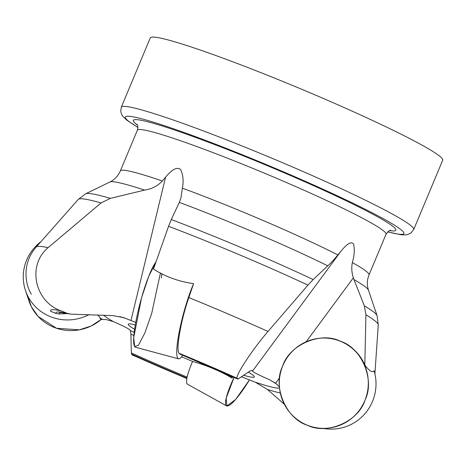 <?xml version="1.0" encoding="UTF-8"?>
<svg xmlns="http://www.w3.org/2000/svg" width="466" height="466" viewBox="0 0 466 466"><rect width="100%" height="100%" fill="white"/><g stroke="black" fill="none" stroke-linecap="round" stroke-linejoin="round"><path stroke-width="0.7" d="M390.689 230.361C390.007 229.849 388.458 231.136 386.04 234.229A134.773 9.402 -157.3 0 0 384.933 232.085A134.773 9.402 -157.3 0 0 255.03 169.275A134.773 9.402 -157.3 0 0 137.377 130.212L120.362 170.894A134.773 9.402 22.7 0 1 162.343 181.018L165.576 177.173C169.35 172.705 175.857 165.68 180.575 169.461C183.167 174.931 183.761 181.163 182.369 188.165A134.773 9.402 22.7 0 1 337.908 254.931L340.961 251.226C344.496 246.91 350.531 240.165 353.601 244.021C354.789 249.485 354.37 255.665 352.337 262.568A134.773 9.402 22.7 0 1 367.919 272.767A134.773 9.402 22.7 0 1 369.025 274.911C367.365 279.082 366.923 283.194 367.697 287.254L368.449 290.12A140.377 9.792 -157.3 0 0 353.974 279.559L364.319 305.818L365.921 314.771L364.82 364.983C369.317 371.053 372.41 372.963 374.093 370.703A45.173 44.503 95.5 0 1 372.812 400.667A45.173 44.503 95.5 0 1 327.155 428.918L319.443 428.172A45.173 44.503 -84.5 0 0 365.099 399.921A45.173 44.503 -84.5 0 0 328.14 338.24A45.173 44.503 -84.5 0 0 279.495 378.922A45.173 44.503 -84.5 0 0 319.443 428.172M251.99 370.464L250.003 371.029L238.4 378.811L237.718 379.021L237.299 378.345C234.404 376.977 252.048 349.879 268.014 331.442L307.956 285.128L313.181 279.565L327.749 265.812A140.377 9.792 -157.3 0 0 179.328 202.384L171.272 219.527L168.558 226.284L153.495 269.074C165.191 276.629 178.565 281.487 193.611 283.654A45.173 7.007 105.1 0 0 184.629 309.488A45.173 7.007 105.1 0 0 178.53 358.843A45.173 7.007 105.1 0 0 182.695 355.214M180.476 353.752L179.876 354.032L179.142 353.28C175.606 350.653 180.855 320.305 188.823 297.564L193.611 283.654M279.693 387.1L275.581 383.227L269.261 379.609C259.381 375.305 253.795 372.474 252.496 371.117L252.234 370.697A95.85 6.687 -157.3 0 0 251.605 370.388M280.311 393.001A105.45 7.357 22.7 0 1 267.426 389.46L284.388 404.331M267.426 389.46L255.385 382.254A95.85 6.687 -157.3 0 0 279.501 387.823M232.091 378.072L232.254 377.151A105.45 7.357 22.7 0 1 226.773 375.066L232.091 378.072A45.173 7.759 -61 0 1 232.691 376.773M133.876 335.52A105.45 7.357 22.7 0 1 130.899 334.099L131.365 352.937L132.152 354.929M226.534 405.839A45.173 7.759 119 0 0 249.508 379.848L235.674 399.403L226.93 405.979L226.185 398.168L234.043 377.378A45.173 7.759 119 0 0 226.534 405.839L187.6 384.287A45.173 7.759 -61 0 1 192.557 361.5L193.099 361.633A105.45 7.357 22.7 0 1 181.577 356.81M130.899 334.099L130.317 330.493A95.85 6.687 -157.3 0 0 134.196 332.392M232.342 376.615L232.254 377.151M226.773 375.066C215.88 369.305 204.656 364.826 193.099 361.633M135.728 322.402L123.904 317.736L113.477 315.674L71.082 314.16L67.366 313.42L61.279 310.921C34.903 302.067 26.667 265.352 48.132 247.656L101.046 202.955L110.349 198.37L144.617 190.093A140.377 9.792 -157.3 0 0 109.935 181.985L85.709 193.763A158.213 11.038 22.7 0 1 110.349 198.37M100.604 319.484L102.567 319.437A105.45 7.357 22.7 0 1 100.161 317.987L100.604 319.484M67.384 313.554L59.199 313.962L55.984 313.42L50.608 311.247A145.31 10.135 -157.3 0 1 61.279 310.921M103.592 315.086A95.85 6.687 -157.3 0 0 113.296 321.581L106.283 319.612L102.567 319.437M100.161 317.987L97.889 314.824M179.328 202.384L180.954 197.875L182.369 188.165M113.296 321.581C123.17 325.885 128.756 328.716 130.055 330.074L130.317 330.493M241.365 376.738L255.385 382.254M353.974 279.559L353.35 277.829C351.69 272.761 351.352 267.676 352.337 262.568M413.715 229.522L442.7 160.234A158.487 11.056 -157.3 0 0 441.401 157.712A158.487 11.056 -157.3 0 0 288.635 83.845A158.487 11.056 -157.3 0 0 150.279 37.915L121.294 107.203A158.487 11.056 22.7 0 1 259.649 153.133A158.487 11.056 22.7 0 1 412.416 227A158.487 11.056 22.7 0 1 413.715 229.522L410.971 233.017L407.692 234.555L405.548 234.905L401.144 234.759L387.642 231.911M134.598 329.287A68.327 4.765 22.7 0 1 131.954 327.674A68.327 4.765 22.7 0 1 128.529 323.987A68.327 4.765 22.7 0 1 135.286 324.93M248.296 372.107A68.327 4.765 22.7 0 1 254.285 376.592A68.327 4.765 22.7 0 1 243.561 375.229M337.908 254.931C333.778 259.871 330.394 263.5 327.749 265.812M179.952 354.078L179.876 354.032A139.462 9.728 22.7 0 1 237.718 379.021L237.776 379.068M162.343 181.018C157.584 186.027 151.677 189.056 144.617 190.093M161.335 277.928A45.173 7.007 105.1 0 0 161.859 273.664M328.14 338.24L328.402 338.269A45.173 44.503 95.5 0 1 364.82 364.983M160.455 272.93L151.666 313.554L144.897 332.887L138.454 345.224L134.622 346.535L133.73 337.535L141.548 297.85A45.173 7.007 -74.9 0 1 155.982 261.985L148.8 276.175L141.548 297.85A45.173 7.007 -74.9 0 0 135.443 347.205L178.53 358.843M27.576 295.578L31.432 306.826L38.183 316.484L56.52 328.262L79.307 329.846L90.981 326.078L101.163 319.472A45.173 43.752 161.5 0 1 29.003 301.03L25.438 290.37A45.173 43.752 -18.5 0 0 89.21 314.515M40.926 241.691A45.173 43.752 -18.5 0 0 26.976 259.329A45.173 43.752 -18.5 0 0 25.438 290.37M365.099 399.921C375.153 379.907 361.558 347.636 340.384 341.246C320.69 331.099 288.85 344.986 282.489 366.492C272.435 386.506 286.025 418.777 307.205 425.167C326.899 435.314 358.733 421.427 365.099 399.921M364.319 305.818A158.213 11.038 22.7 0 1 377.07 315.639L378.27 324.854A162.622 11.341 -157.3 0 0 365.921 314.771M268.014 331.442A183.109 12.774 -157.3 0 0 188.823 297.564M307.956 285.128A162.622 11.341 -157.3 0 0 168.558 226.284M277.346 384.718A95.85 6.687 -157.3 0 0 269.261 379.609M131.365 352.937A136.264 9.506 -157.3 0 0 187.134 377.111M48.132 247.656A183.109 12.774 -157.3 0 0 36.138 247.108L78.305 199.378A162.622 11.341 -157.3 0 1 101.046 202.955M68.828 313.886L61.128 312.57A136.264 9.506 -157.3 0 0 61.128 312.57A136.264 9.506 -157.3 0 0 59.199 313.962M127.166 318.936A95.85 6.687 -157.3 0 0 119.803 316.6M165.576 177.173L130.969 320.497M279.623 377.757L275.581 383.227M340.961 251.226L252.496 371.117M353.35 277.829L306.162 341.782M171.272 219.527A158.213 11.038 22.7 0 1 313.181 279.565M237.299 378.345A145.31 10.135 -157.3 0 0 179.142 353.28M131.925 354.719A145.31 10.135 -157.3 0 0 186.872 378.45M186.942 378.043A139.462 9.728 22.7 0 1 131.505 354.043M55.984 313.42A139.462 9.728 22.7 0 1 67.366 313.42M137.371 125.039A142.299 9.926 22.7 0 1 239.349 154.234A142.299 9.926 22.7 0 1 394.714 227.944A142.299 9.926 22.7 0 1 389.727 230.6M387.718 231.841A150.955 10.532 -157.3 0 0 402.63 231.148A150.955 10.532 -157.3 0 0 225.736 148.171A150.955 10.532 -157.3 0 0 137.901 127.34M378.27 324.854L374.897 373.773M123.216 317.515L123.962 317.754M386.04 234.229L369.025 274.911M368.449 290.12L377.07 315.639M179.94 354.073L237.794 379.079M186.854 378.549L132.146 354.941M31.304 294.326C28.554 289.619 25.222 281.219 26.154 270.041C27.075 261.344 30.407 253.702 36.138 247.108M85.709 193.763L78.305 199.378M120.362 170.894C117.927 176.154 114.45 179.853 109.935 181.985M137.377 130.212C138.134 127.457 137.965 125.447 136.864 124.189L136.876 124.195M137.901 127.445L126.56 119.96L122.873 116.395L121.836 114.834L120.729 111.566L121.294 107.203"/></g></svg>
